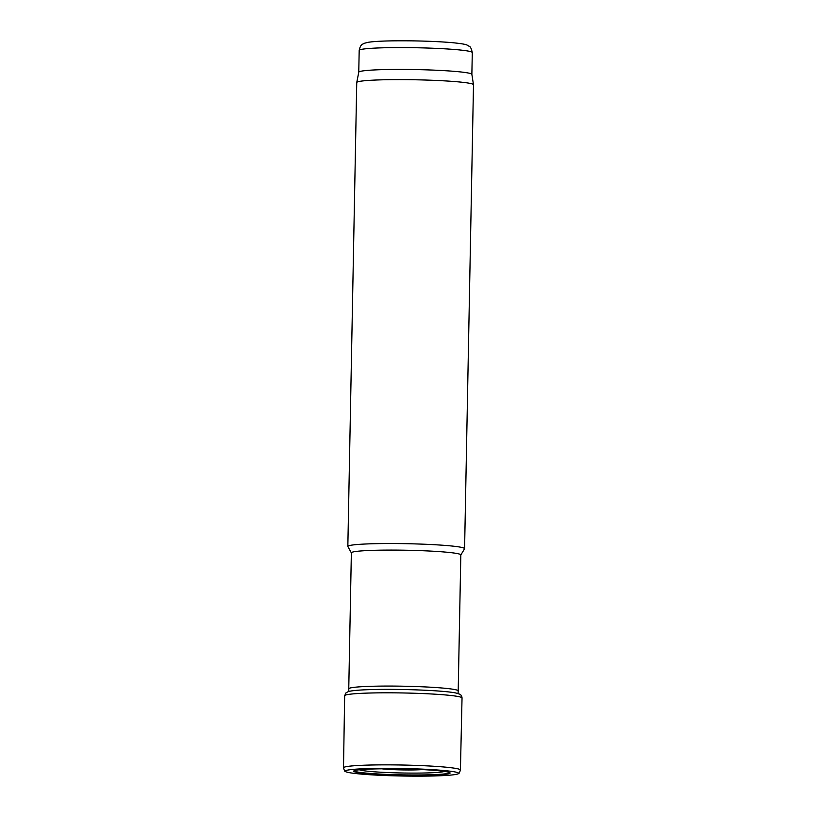 <?xml version="1.0" encoding="UTF-8"?>
<svg xmlns="http://www.w3.org/2000/svg" width="817" height="817" viewBox="0 0 817 817"><rect width="100%" height="100%" fill="white"/><g stroke="black" fill="none" stroke-linecap="round" stroke-linejoin="round"><path stroke-width="1.23" d="M458.031 693.531L458.204 690.906A54.739 3.636 -178.9 0 0 458.204 690.896A54.739 3.636 -178.9 0 0 442.753 688.067A54.739 3.636 -178.9 0 0 382.948 686.086A54.739 3.636 -178.9 0 0 348.757 688.802A54.739 3.636 -178.9 0 0 348.757 688.813L348.828 691.427M458.204 690.896L460.819 554.917A54.739 3.636 -178.9 0 0 445.357 552.088A54.739 3.636 -178.9 0 0 385.553 550.107A54.739 3.636 -178.9 0 0 351.361 552.813L348.757 688.802M460.819 554.988L464.546 548.83A58.385 3.871 -178.9 0 0 464.587 548.677A58.385 3.871 -178.9 0 0 448.094 545.664A58.385 3.871 -178.9 0 0 384.307 543.55A58.385 3.871 -178.9 0 0 347.838 546.44A58.385 3.871 -178.9 0 0 347.879 546.583L351.361 552.884M464.587 548.677L473.492 84.774A58.385 3.871 -178.9 0 0 473.492 84.723A58.385 3.871 -178.9 0 0 457.009 81.751A58.385 3.871 -178.9 0 0 393.528 79.637A58.385 3.871 -178.9 0 0 356.753 82.486A58.385 3.871 -178.9 0 0 356.743 82.527L347.838 546.44M472.287 52.574C471.338 48.428 470.265 46.314 469.07 46.212C466.517 45.088 468.774 44.312 451.719 42.607C434.184 41.207 414.607 40.615 392.997 40.85C381.447 41.013 373.124 41.504 368.028 42.321L364.423 43.25C362.962 44.343 360.614 43.648 359.184 50.399A56.567 3.748 -178.9 0 1 394.519 47.6A56.567 3.748 -178.9 0 1 456.315 49.643A56.567 3.748 -178.9 0 1 472.287 52.574L471.869 74.388A56.567 3.748 -178.9 0 0 471.869 74.367A56.567 3.748 -178.9 0 0 455.896 71.487A56.567 3.748 -178.9 0 0 394.407 69.435A56.567 3.748 -178.9 0 0 358.775 72.192L356.753 82.486M361.196 774.087A56.741 3.768 1.1 0 1 345.377 771.483A56.741 3.768 1.1 0 1 401.974 768.48A56.741 3.768 1.1 0 1 458.408 773.658A56.741 3.768 1.1 0 1 421.276 776.15A56.741 3.768 1.1 0 1 361.778 774.138A56.741 3.768 1.1 0 1 361.196 774.087M369.274 773.832A48.203 3.197 1.1 0 1 367.323 773.668A48.203 3.197 1.1 0 1 353.965 770.85A48.203 3.197 1.1 0 1 401.964 768.899A48.203 3.197 1.1 0 1 449.85 772.688A48.203 3.197 1.1 0 1 426.168 775.323A48.203 3.197 1.1 0 1 374.012 774.179A48.203 3.197 1.1 0 1 369.274 773.832M344.651 695.727L346.102 692.714L348.593 691.499C352.73 690.447 361.196 689.793 373.972 689.517C400.963 688.823 443.948 690.457 455.855 693L459.552 694.123C461.074 694.756 461.901 696.043 462.034 697.984A58.701 3.891 1.1 0 0 403.424 692.969A58.701 3.891 1.1 0 0 344.651 695.727L343.508 767.776A58.467 3.881 1.1 0 1 402.035 765.018A58.467 3.881 1.1 0 1 460.42 770.023C459.522 772.759 458.858 773.975 458.408 773.658M422.195 769.583A24.418 1.624 1.1 0 1 396.643 769.767A24.418 1.624 1.1 0 1 384.46 769.083A24.418 1.624 1.1 0 1 381.723 768.807M444.499 771.422A43.168 2.859 1.1 0 1 378.404 772.075A43.168 2.859 1.1 0 1 370.969 771.534A43.168 2.859 1.1 0 1 359.357 769.788M449.452 772.484A47.59 3.156 1.1 0 1 424.636 774.904A47.59 3.156 1.1 0 1 374.533 773.76A47.59 3.156 1.1 0 1 367.773 773.25A47.59 3.156 1.1 0 1 354.364 770.666M471.869 74.367L473.492 84.723M359.184 50.399L358.765 72.223M343.508 767.776C344.294 770.554 344.917 771.789 345.377 771.483M462.034 697.984L460.42 770.023"/></g></svg>
